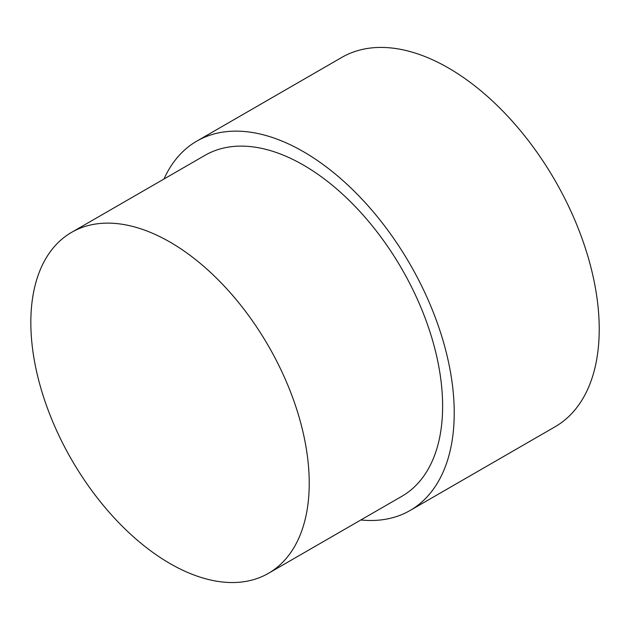 <?xml version="1.0" encoding="UTF-8"?>
<svg xmlns="http://www.w3.org/2000/svg" width="630" height="630" viewBox="0 0 630 630"><rect width="100%" height="100%" fill="white"/><g stroke="black" fill="none" stroke-linecap="round" stroke-linejoin="round"><path stroke-width="0.94" d="M163.989 179.014A213.263 123.126 60 0 1 196.796 141.128A213.263 123.126 60 0 1 303.432 151.688A213.263 123.126 60 0 1 442.748 339.617A213.263 123.126 60 0 1 410.059 510.505A213.263 123.126 60 0 1 360.84 519.978M196.796 141.128L341.799 57.409A213.263 123.126 60 0 1 448.426 67.977A213.263 123.126 60 0 1 587.751 255.906A213.263 123.126 60 0 1 555.054 426.793L410.059 510.505M170.029 242.101A196.859 113.66 60 0 1 298.636 415.572A196.859 113.66 60 0 1 268.459 573.316A196.859 113.66 60 0 1 170.029 563.567A196.859 113.66 60 0 1 41.422 390.096A196.859 113.66 60 0 1 71.6 232.352A196.859 113.66 60 0 1 170.029 242.101M71.6 232.352L205.002 155.334A196.859 113.66 60 0 1 303.432 165.084A196.859 113.66 60 0 1 432.03 338.554A196.859 113.66 60 0 1 401.853 496.298L268.459 573.316"/></g></svg>
